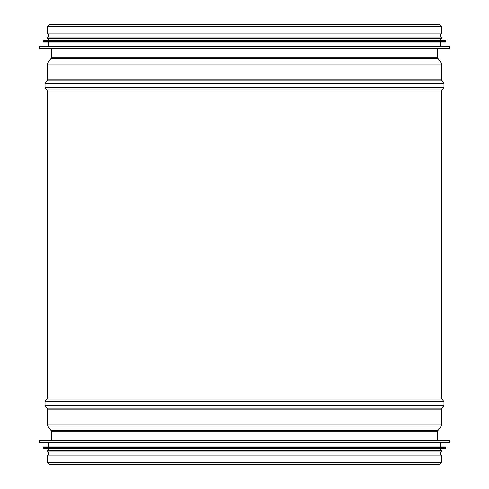 <?xml version="1.0" encoding="UTF-8"?>
<svg xmlns="http://www.w3.org/2000/svg" width="489" height="489" viewBox="0 0 489 489"><rect width="100%" height="100%" fill="white"/><g stroke="black" fill="none" stroke-linecap="round" stroke-linejoin="round"><path stroke-width="0.73" d="M47.482 462.252L47.482 455.051L441.518 455.051L441.518 462.252L439.22 464.55L49.78 464.55L47.482 462.252L441.518 462.252M47.482 26.748L47.482 33.949L441.518 33.949L441.518 26.748L439.22 24.45L49.78 24.45L47.482 26.748L441.518 26.748M50.336 48.906L449.434 48.906L449.746 46.834L39.254 46.834L39.254 48.594L449.746 48.594M449.446 46.516L39.554 46.516L48.277 46.058L440.723 46.058L449.746 46.834M48.277 46.058L48.277 42.103L43.527 42.103L445.473 42.103L445.791 40.807L43.209 40.807L43.209 41.785L445.791 41.785M445.503 40.489L43.497 40.489L48.277 40.043L440.723 40.043L445.791 40.807M47.17 38.619L441.83 38.619L441.83 37.036L47.17 37.036L47.17 38.619M438.664 440.094L39.566 440.094L39.254 442.166L449.746 442.166L449.746 440.406L39.254 440.406M39.554 442.484L449.446 442.484L440.723 442.942L48.277 442.942L39.254 442.166M440.723 442.942L440.723 446.897L445.473 446.897L43.527 446.897L43.209 448.193L445.791 448.193L445.791 447.215L43.209 447.215M43.497 448.511L445.503 448.511L440.723 448.957L48.277 448.957L43.209 448.193M441.83 450.381L47.17 450.381L47.17 451.964L441.83 451.964L441.83 450.381M441.518 90.942L47.482 90.942L47.482 398.058L441.518 398.058L441.518 90.942L443.957 87.415L443.957 83.381L45.043 83.381L47.121 80.868L441.879 80.868L441.518 79.86L441.518 64.028L440.797 62.017L48.203 62.017L50.923 58.698L438.077 58.698L437.716 57.696L437.716 48.906M51.284 440.094L51.284 431.304L437.716 431.304L437.716 440.094M51.284 431.304L50.923 430.302L438.077 430.302L437.716 431.304M50.923 430.302L48.203 426.983L440.797 426.983L438.077 430.302M48.203 426.983L47.482 424.972L441.518 424.972L440.797 426.983M47.482 424.972L47.482 409.14L441.518 409.14L441.518 424.972M47.482 409.14L47.121 408.132L441.879 408.132L441.518 409.14M47.121 408.132L45.043 405.619L443.957 405.619L441.879 408.132M47.482 398.058L45.043 401.585L443.957 401.585L443.957 405.619M47.121 399.067L441.879 399.067L443.957 401.585M50.923 58.698L51.284 57.696L437.716 57.696M47.121 80.868L47.482 79.86L47.482 64.028L441.518 64.028M47.482 79.86L441.518 79.86M47.482 90.942L45.043 87.415L443.957 87.415M47.121 89.933L441.879 89.933M45.043 401.585L45.043 405.619M441.518 398.058L441.879 399.067M51.284 57.696L51.284 48.906M438.077 58.698L440.797 62.017M47.482 64.028L48.203 62.017M441.879 80.868L443.957 83.381M45.043 87.415L45.043 83.381M39.254 48.594L39.566 48.906M39.554 46.516L39.254 46.834M440.723 46.058L440.723 42.103M43.209 41.785L43.527 42.103M43.497 40.489L43.209 40.807M440.723 40.043L440.723 38.619M48.277 40.043L48.277 38.619M440.723 37.036L440.723 33.949M48.277 37.036L48.277 33.949M449.746 440.406L449.434 440.094M449.446 442.484L449.746 442.166M48.277 442.942L48.277 446.897M445.791 447.215L445.473 446.897M445.503 448.511L445.791 448.193M48.277 448.957L48.277 450.381M440.723 448.957L440.723 450.381M48.277 451.964L48.277 455.051M440.723 451.964L440.723 455.051"/></g></svg>

